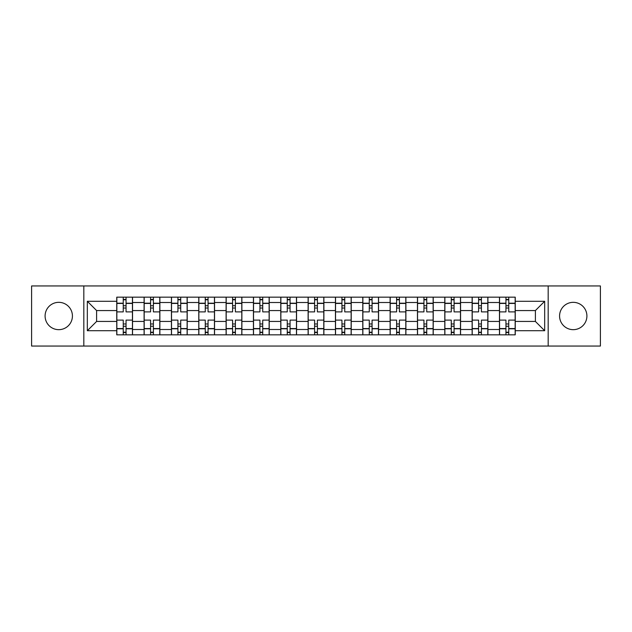 <?xml version="1.0" encoding="UTF-8"?>
<svg xmlns="http://www.w3.org/2000/svg" width="632" height="632" viewBox="0 0 632 632"><rect width="100%" height="100%" fill="white"/><g stroke="black" fill="none" stroke-linecap="round" stroke-linejoin="round"><path stroke-width="0.95" d="M573.24 302.333A13.667 13.667 0 0 0 559.573 316A13.667 13.667 0 0 0 573.24 329.667A13.667 13.667 0 0 0 586.907 316A13.667 13.667 0 0 0 573.24 302.333M58.76 302.333A13.667 13.667 0 0 0 45.093 316A13.667 13.667 0 0 0 58.76 329.667A13.667 13.667 0 0 0 72.427 316A13.667 13.667 0 0 0 58.76 302.333M548.181 346.052L600.4 346.052L600.4 285.948L31.6 285.948L31.6 346.052L548.181 346.052L548.181 285.948M144.096 334.834L144.096 302.507L132.53 302.507L132.53 334.834M132.53 302.507L132.53 297.166M144.096 302.507L144.096 297.166M159.872 297.166L159.872 334.834M171.438 334.834L171.438 297.166M187.206 297.166L187.206 334.834M198.772 334.834L198.772 297.166M214.54 297.166L214.54 334.834M226.106 334.834L226.106 297.166M241.874 297.166L241.874 334.834M253.44 334.834L253.44 297.166M269.216 297.166L269.216 334.834M280.782 334.834L280.782 297.166M296.55 297.166L296.55 334.834M308.116 334.834L308.116 297.166M323.884 297.166L323.884 334.834M335.45 334.834L335.45 297.166M351.218 297.166L351.218 334.834M362.784 334.834L362.784 297.166M378.56 297.166L378.56 334.834M390.126 334.834L390.126 297.166M405.894 297.166L405.894 334.834M417.46 334.834L417.46 297.166M433.228 297.166L433.228 334.834M444.794 334.834L444.794 297.166M460.562 297.166L460.562 334.834M472.128 334.834L472.128 297.166M487.904 297.166L487.904 334.834M499.47 334.834L499.47 297.166M499.47 321.435L487.904 321.435M472.128 321.435L460.562 321.435M444.794 321.435L433.228 321.435M417.46 321.435L405.894 321.435M390.126 321.435L378.56 321.435M362.784 321.435L351.218 321.435M335.45 321.435L323.884 321.435M308.116 321.435L296.55 321.435M280.782 321.435L269.216 321.435M253.44 321.435L241.874 321.435M226.106 321.435L214.54 321.435M198.772 321.435L187.206 321.435M171.438 321.435L159.872 321.435M144.096 321.435L132.53 321.435M499.47 310.565L487.904 310.565M472.128 310.565L460.562 310.565M444.794 310.565L433.228 310.565M417.46 310.565L405.894 310.565M390.126 310.565L378.56 310.565M362.784 310.565L351.218 310.565M335.45 310.565L323.884 310.565M308.116 310.565L296.55 310.565M280.782 310.565L269.216 310.565M253.44 310.565L241.874 310.565M226.106 310.565L214.54 310.565M198.772 310.565L187.206 310.565M171.438 310.565L159.872 310.565M144.096 310.565L132.53 310.565M96.609 321.435L116.762 321.435L116.762 310.565L96.609 310.565L96.609 321.435L87.327 330.718L87.327 301.282L116.762 301.282L116.762 310.565M515.238 310.565L515.238 321.435L535.391 321.435L535.391 310.565L515.238 310.565L515.238 297.166L116.762 297.166L116.762 301.282M515.238 301.282L544.673 301.282L544.673 330.718L515.238 330.718L515.238 321.435M116.762 321.435L116.762 334.834L515.238 334.834L515.238 330.718M116.762 330.718L87.327 330.718M83.819 346.052L83.819 285.948M126.052 332.211L123.248 332.211M123.248 299.789L126.052 299.789M153.386 332.211L150.582 332.211M150.582 299.789L153.386 299.789M180.72 332.211L177.916 332.211M177.916 299.789L180.72 299.789M208.054 332.211L205.258 332.211M205.258 299.789L208.054 299.789M235.396 332.211L232.592 332.211M232.592 299.789L235.396 299.789M262.73 332.211L259.926 332.211M259.926 299.789L262.73 299.789M290.064 332.211L287.26 332.211M287.26 299.789L290.064 299.789M317.398 332.211L314.602 332.211M314.602 299.789L317.398 299.789M344.74 332.211L341.936 332.211M341.936 299.789L344.74 299.789M372.074 332.211L369.27 332.211M369.27 299.789L372.074 299.789M399.408 332.211L396.604 332.211M396.604 299.789L399.408 299.789M426.742 332.211L423.946 332.211M423.946 299.789L426.742 299.789M454.084 332.211L451.28 332.211M451.28 299.789L454.084 299.789M481.418 332.211L478.614 332.211M478.614 299.789L481.418 299.789M508.752 332.211L505.948 332.211M505.948 299.789L508.752 299.789M87.327 301.282L96.609 310.565M535.391 321.435L544.673 330.718M535.391 310.565L544.673 301.282M132.444 334.834L132.444 311.884L126.052 311.884L126.052 297.166M123.248 297.166L123.248 311.884L116.849 311.884L116.849 297.166M132.444 311.884L132.444 297.166M116.849 334.834L116.849 320.116L123.248 320.116L123.248 334.834M126.052 334.834L126.052 320.116L132.444 320.116M123.248 308.029L126.052 308.029M116.849 320.116L116.849 311.884M126.052 323.971L123.248 323.971M126.052 332.558L123.248 332.558M123.248 326.254L126.052 326.254M126.052 305.746L123.248 305.746M123.248 299.442L126.052 299.442M159.785 334.834L159.785 311.884L153.386 311.884L153.386 297.166M150.582 297.166L150.582 311.884L144.183 311.884L144.183 297.166M159.785 311.884L159.785 297.166M144.183 334.834L144.183 320.116L150.582 320.116L150.582 334.834M153.386 334.834L153.386 320.116L159.785 320.116M150.582 308.029L153.386 308.029M144.183 320.116L144.183 311.884M153.386 323.971L150.582 323.971M153.386 332.558L150.582 332.558M150.582 326.254L153.386 326.254M153.386 305.746L150.582 305.746M150.582 299.442L153.386 299.442M187.119 334.834L187.119 311.884L180.72 311.884L180.72 297.166M177.916 297.166L177.916 311.884L171.525 311.884L171.525 297.166M187.119 311.884L187.119 297.166M171.525 334.834L171.525 320.116L177.916 320.116L177.916 334.834M180.72 334.834L180.72 320.116L187.119 320.116M177.916 308.029L180.72 308.029M171.525 320.116L171.525 311.884M180.72 323.971L177.916 323.971M180.72 332.558L177.916 332.558M177.916 326.254L180.72 326.254M180.72 305.746L177.916 305.746M177.916 299.442L180.72 299.442M214.453 334.834L214.453 311.884L208.054 311.884L208.054 297.166M205.258 297.166L205.258 311.884L198.859 311.884L198.859 297.166M214.453 311.884L214.453 297.166M198.859 334.834L198.859 320.116L205.258 320.116L205.258 334.834M208.054 334.834L208.054 320.116L214.453 320.116M205.258 308.029L208.054 308.029M198.859 320.116L198.859 311.884M208.054 323.971L205.258 323.971M208.054 332.558L205.258 332.558M205.258 326.254L208.054 326.254M208.054 305.746L205.258 305.746M205.258 299.442L208.054 299.442M241.787 334.834L241.787 311.884L235.396 311.884L235.396 297.166M232.592 297.166L232.592 311.884L226.193 311.884L226.193 297.166M241.787 311.884L241.787 297.166M226.193 334.834L226.193 320.116L232.592 320.116L232.592 334.834M235.396 334.834L235.396 320.116L241.787 320.116M232.592 308.029L235.396 308.029M226.193 320.116L226.193 311.884M235.396 323.971L232.592 323.971M235.396 332.558L232.592 332.558M232.592 326.254L235.396 326.254M235.396 305.746L232.592 305.746M232.592 299.442L235.396 299.442M269.129 334.834L269.129 311.884L262.73 311.884L262.73 297.166M259.926 297.166L259.926 311.884L253.527 311.884L253.527 297.166M269.129 311.884L269.129 297.166M253.527 334.834L253.527 320.116L259.926 320.116L259.926 334.834M262.73 334.834L262.73 320.116L269.129 320.116M259.926 308.029L262.73 308.029M253.527 320.116L253.527 311.884M262.73 323.971L259.926 323.971M262.73 332.558L259.926 332.558M259.926 326.254L262.73 326.254M262.73 305.746L259.926 305.746M259.926 299.442L262.73 299.442M296.463 334.834L296.463 311.884L290.064 311.884L290.064 297.166M287.26 297.166L287.26 311.884L280.869 311.884L280.869 297.166M296.463 311.884L296.463 297.166M280.869 334.834L280.869 320.116L287.26 320.116L287.26 334.834M290.064 334.834L290.064 320.116L296.463 320.116M287.26 308.029L290.064 308.029M280.869 320.116L280.869 311.884M290.064 323.971L287.26 323.971M290.064 332.558L287.26 332.558M287.26 326.254L290.064 326.254M290.064 305.746L287.26 305.746M287.26 299.442L290.064 299.442M323.797 334.834L323.797 311.884L317.398 311.884L317.398 297.166M314.602 297.166L314.602 311.884L308.203 311.884L308.203 297.166M323.797 311.884L323.797 297.166M308.203 334.834L308.203 320.116L314.602 320.116L314.602 334.834M317.398 334.834L317.398 320.116L323.797 320.116M314.602 308.029L317.398 308.029M308.203 320.116L308.203 311.884M317.398 323.971L314.602 323.971M317.398 332.558L314.602 332.558M314.602 326.254L317.398 326.254M317.398 305.746L314.602 305.746M314.602 299.442L317.398 299.442M351.131 334.834L351.131 311.884L344.74 311.884L344.74 297.166M341.936 297.166L341.936 311.884L335.537 311.884L335.537 297.166M351.131 311.884L351.131 297.166M335.537 334.834L335.537 320.116L341.936 320.116L341.936 334.834M344.74 334.834L344.74 320.116L351.131 320.116M341.936 308.029L344.74 308.029M335.537 320.116L335.537 311.884M344.74 323.971L341.936 323.971M344.74 332.558L341.936 332.558M341.936 326.254L344.74 326.254M344.74 305.746L341.936 305.746M341.936 299.442L344.74 299.442M378.473 334.834L378.473 311.884L372.074 311.884L372.074 297.166M369.27 297.166L369.27 311.884L362.871 311.884L362.871 297.166M378.473 311.884L378.473 297.166M362.871 334.834L362.871 320.116L369.27 320.116L369.27 334.834M372.074 334.834L372.074 320.116L378.473 320.116M369.27 308.029L372.074 308.029M362.871 320.116L362.871 311.884M372.074 323.971L369.27 323.971M372.074 332.558L369.27 332.558M369.27 326.254L372.074 326.254M372.074 305.746L369.27 305.746M369.27 299.442L372.074 299.442M405.807 334.834L405.807 311.884L399.408 311.884L399.408 297.166M396.604 297.166L396.604 311.884L390.213 311.884L390.213 297.166M405.807 311.884L405.807 297.166M390.213 334.834L390.213 320.116L396.604 320.116L396.604 334.834M399.408 334.834L399.408 320.116L405.807 320.116M396.604 308.029L399.408 308.029M390.213 320.116L390.213 311.884M399.408 323.971L396.604 323.971M399.408 332.558L396.604 332.558M396.604 326.254L399.408 326.254M399.408 305.746L396.604 305.746M396.604 299.442L399.408 299.442M433.141 334.834L433.141 311.884L426.742 311.884L426.742 297.166M423.946 297.166L423.946 311.884L417.547 311.884L417.547 297.166M433.141 311.884L433.141 297.166M417.547 334.834L417.547 320.116L423.946 320.116L423.946 334.834M426.742 334.834L426.742 320.116L433.141 320.116M423.946 308.029L426.742 308.029M417.547 320.116L417.547 311.884M426.742 323.971L423.946 323.971M426.742 332.558L423.946 332.558M423.946 326.254L426.742 326.254M426.742 305.746L423.946 305.746M423.946 299.442L426.742 299.442M460.475 334.834L460.475 311.884L454.084 311.884L454.084 297.166M451.28 297.166L451.28 311.884L444.881 311.884L444.881 297.166M460.475 311.884L460.475 297.166M444.881 334.834L444.881 320.116L451.28 320.116L451.28 334.834M454.084 334.834L454.084 320.116L460.475 320.116M451.28 308.029L454.084 308.029M444.881 320.116L444.881 311.884M454.084 323.971L451.28 323.971M454.084 332.558L451.28 332.558M451.28 326.254L454.084 326.254M454.084 305.746L451.28 305.746M451.28 299.442L454.084 299.442M487.817 334.834L487.817 311.884L481.418 311.884L481.418 297.166M478.614 297.166L478.614 311.884L472.215 311.884L472.215 297.166M487.817 311.884L487.817 297.166M472.215 334.834L472.215 320.116L478.614 320.116L478.614 334.834M481.418 334.834L481.418 320.116L487.817 320.116M478.614 308.029L481.418 308.029M472.215 320.116L472.215 311.884M481.418 323.971L478.614 323.971M481.418 332.558L478.614 332.558M478.614 326.254L481.418 326.254M481.418 305.746L478.614 305.746M478.614 299.442L481.418 299.442M515.151 334.834L515.151 311.884L508.752 311.884L508.752 297.166M505.948 297.166L505.948 311.884L499.557 311.884L499.557 297.166M515.151 311.884L515.151 297.166M499.557 334.834L499.557 320.116L505.948 320.116L505.948 334.834M508.752 334.834L508.752 320.116L515.151 320.116M505.948 308.029L508.752 308.029M499.557 320.116L499.557 311.884M508.752 323.971L505.948 323.971M508.752 332.558L505.948 332.558M505.948 326.254L508.752 326.254M508.752 305.746L505.948 305.746M505.948 299.442L508.752 299.442M472.128 302.507L460.562 302.507M444.794 302.507L433.228 302.507M417.46 302.507L405.894 302.507M390.126 302.507L378.56 302.507M362.784 302.507L351.218 302.507M335.45 302.507L323.884 302.507M308.116 302.507L296.55 302.507M280.782 302.507L269.216 302.507M253.44 302.507L241.874 302.507M226.106 302.507L214.54 302.507M198.772 302.507L187.206 302.507M171.438 302.507L159.872 302.507M499.47 302.507L487.904 302.507M472.128 329.493L460.562 329.493M444.794 329.493L433.228 329.493M417.46 329.493L405.894 329.493M390.126 329.493L378.56 329.493M362.784 329.493L351.218 329.493M335.45 329.493L323.884 329.493M308.116 329.493L296.55 329.493M280.782 329.493L269.216 329.493M253.44 329.493L241.874 329.493M226.106 329.493L214.54 329.493M198.772 329.493L187.206 329.493M171.438 329.493L159.872 329.493M144.096 329.493L132.53 329.493M499.47 329.493L487.904 329.493M132.444 303.21L126.052 303.21M123.248 303.21L116.849 303.21M123.248 303.439L116.849 303.439M123.248 328.561L116.849 328.561M123.248 328.79L116.849 328.79M132.444 328.79L126.052 328.79M132.444 303.439L126.052 303.439M132.444 328.561L126.052 328.561M159.785 303.21L153.386 303.21M150.582 303.21L144.183 303.21M150.582 303.439L144.183 303.439M150.582 328.561L144.183 328.561M150.582 328.79L144.183 328.79M159.785 328.79L153.386 328.79M159.785 303.439L153.386 303.439M159.785 328.561L153.386 328.561M187.119 303.21L180.72 303.21M177.916 303.21L171.525 303.21M177.916 303.439L171.525 303.439M177.916 328.561L171.525 328.561M177.916 328.79L171.525 328.79M187.119 328.79L180.72 328.79M187.119 303.439L180.72 303.439M187.119 328.561L180.72 328.561M214.453 303.21L208.054 303.21M205.258 303.21L198.859 303.21M205.258 303.439L198.859 303.439M205.258 328.561L198.859 328.561M205.258 328.79L198.859 328.79M214.453 328.79L208.054 328.79M214.453 303.439L208.054 303.439M214.453 328.561L208.054 328.561M241.787 303.21L235.396 303.21M232.592 303.21L226.193 303.21M232.592 303.439L226.193 303.439M232.592 328.561L226.193 328.561M232.592 328.79L226.193 328.79M241.787 328.79L235.396 328.79M241.787 303.439L235.396 303.439M241.787 328.561L235.396 328.561M269.129 303.21L262.73 303.21M259.926 303.21L253.527 303.21M259.926 303.439L253.527 303.439M259.926 328.561L253.527 328.561M259.926 328.79L253.527 328.79M269.129 328.79L262.73 328.79M269.129 303.439L262.73 303.439M269.129 328.561L262.73 328.561M296.463 303.21L290.064 303.21M287.26 303.21L280.869 303.21M287.26 303.439L280.869 303.439M287.26 328.561L280.869 328.561M287.26 328.79L280.869 328.79M296.463 328.79L290.064 328.79M296.463 303.439L290.064 303.439M296.463 328.561L290.064 328.561M323.797 303.21L317.398 303.21M314.602 303.21L308.203 303.21M314.602 303.439L308.203 303.439M314.602 328.561L308.203 328.561M314.602 328.79L308.203 328.79M323.797 328.79L317.398 328.79M323.797 303.439L317.398 303.439M323.797 328.561L317.398 328.561M351.131 303.21L344.74 303.21M341.936 303.21L335.537 303.21M341.936 303.439L335.537 303.439M341.936 328.561L335.537 328.561M341.936 328.79L335.537 328.79M351.131 328.79L344.74 328.79M351.131 303.439L344.74 303.439M351.131 328.561L344.74 328.561M378.473 303.21L372.074 303.21M369.27 303.21L362.871 303.21M369.27 303.439L362.871 303.439M369.27 328.561L362.871 328.561M369.27 328.79L362.871 328.79M378.473 328.79L372.074 328.79M378.473 303.439L372.074 303.439M378.473 328.561L372.074 328.561M405.807 303.21L399.408 303.21M396.604 303.21L390.213 303.21M396.604 303.439L390.213 303.439M396.604 328.561L390.213 328.561M396.604 328.79L390.213 328.79M405.807 328.79L399.408 328.79M405.807 303.439L399.408 303.439M405.807 328.561L399.408 328.561M433.141 303.21L426.742 303.21M423.946 303.21L417.547 303.21M423.946 303.439L417.547 303.439M423.946 328.561L417.547 328.561M423.946 328.79L417.547 328.79M433.141 328.79L426.742 328.79M433.141 303.439L426.742 303.439M433.141 328.561L426.742 328.561M460.475 303.21L454.084 303.21M451.28 303.21L444.881 303.21M451.28 303.439L444.881 303.439M451.28 328.561L444.881 328.561M451.28 328.79L444.881 328.79M460.475 328.79L454.084 328.79M460.475 303.439L454.084 303.439M460.475 328.561L454.084 328.561M487.817 303.21L481.418 303.21M478.614 303.21L472.215 303.21M478.614 303.439L472.215 303.439M478.614 328.561L472.215 328.561M478.614 328.79L472.215 328.79M487.817 328.79L481.418 328.79M487.817 303.439L481.418 303.439M487.817 328.561L481.418 328.561M515.151 303.21L508.752 303.21M505.948 303.21L499.557 303.21M505.948 303.439L499.557 303.439M505.948 328.561L499.557 328.561M505.948 328.79L499.557 328.79M515.151 328.79L508.752 328.79M515.151 303.439L508.752 303.439M515.151 328.561L508.752 328.561"/></g></svg>
